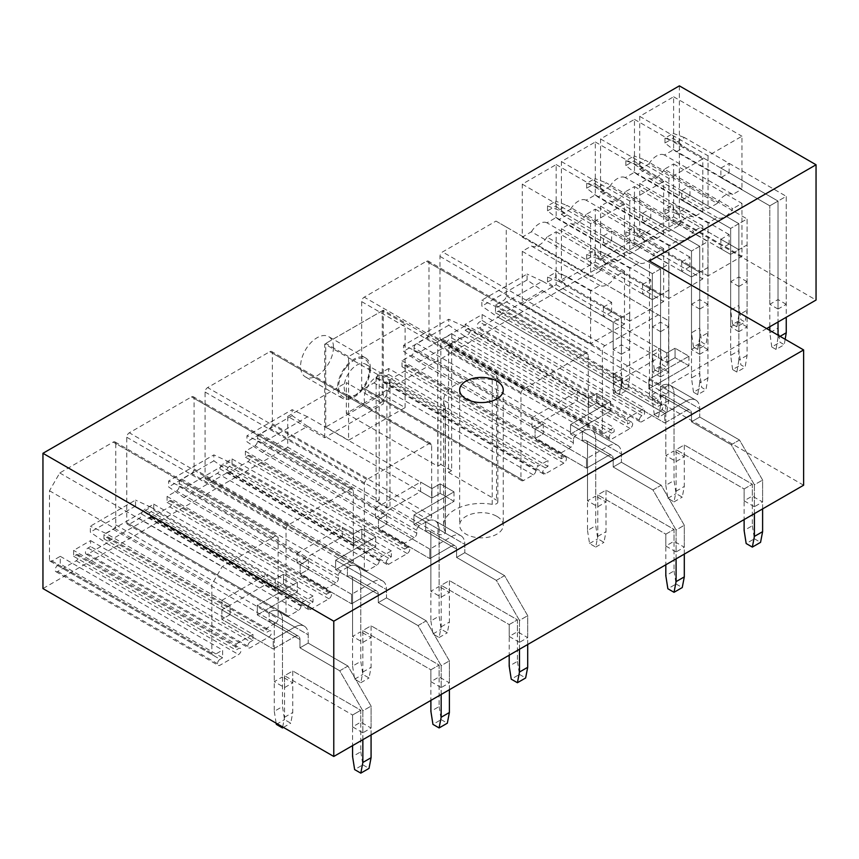 <?xml version="1.0" encoding="UTF-8"?>
<svg xmlns="http://www.w3.org/2000/svg" width="859" height="859" viewBox="0 0 859 859"><rect width="100%" height="100%" fill="white"/><g stroke="black" fill="none" stroke-linecap="round" stroke-linejoin="round"><path stroke-width="0.64" stroke-dasharray="4.29 3.22" d="M679.372 85.857L679.372 221.128L816.05 300.038M766.625 328.578L649.468 396.214L649.468 260.943M803.616 485.217L649.468 396.214M496.867 516.356A21.797 12.584 180 0 1 503.245 525.257A21.797 12.584 180 0 1 489.791 536.886A21.797 12.584 180 0 1 466.029 534.158A21.797 12.584 180 0 1 459.651 525.257A21.797 12.584 180 0 1 473.105 513.628A21.797 12.584 180 0 1 496.867 516.356M679.372 221.128L346.317 413.426L346.317 382.566L383.307 403.934L383.307 310.185L437.768 341.635L440.86 339.853L451.641 346.08L448.559 347.863L496.545 375.566A4.359 2.513 180 0 1 497.823 377.337A4.359 2.513 180 0 1 492.218 379.753L492.218 504.351A4.359 2.513 180 0 0 497.823 501.935A4.359 2.513 180 0 0 496.545 500.153L496.545 375.566M346.317 413.426L437.768 466.222L437.768 341.635M492.218 379.753A37.785 21.819 180 0 0 443.663 400.659A37.785 21.819 180 0 0 445.23 406.887L445.23 531.474A4.359 2.513 180 0 1 445.413 532.193A4.359 2.513 180 0 1 442.718 534.523A4.359 2.513 180 0 1 437.972 533.976L389.986 506.273L386.904 508.056L376.113 501.828L379.195 500.045L287.733 447.238L287.733 416.39L324.734 437.746L383.307 403.934M287.733 416.39L346.317 382.566M324.734 437.746L324.734 344.008L379.195 375.447L379.195 500.045M333.464 347.272A23.257 13.422 -60 0 1 323.317 370.669A23.257 13.422 -60 0 1 305.396 376.897A23.257 13.422 -60 0 1 300.586 366.256A23.257 13.422 -60 0 1 310.733 342.848A23.257 13.422 -60 0 1 328.653 336.621A23.257 13.422 -60 0 1 333.464 347.272M370.465 368.629A23.257 13.422 -60 0 1 360.308 392.026A23.257 13.422 -60 0 1 342.397 398.254A23.257 13.422 -60 0 1 337.576 387.613A23.257 13.422 -60 0 1 347.723 364.216A23.257 13.422 -60 0 1 365.644 357.978A23.257 13.422 -60 0 1 370.465 368.629M437.768 466.222L440.86 464.451L440.86 339.853M440.86 464.451L451.641 470.678L451.641 346.08M451.641 470.678L448.559 472.461L448.559 347.863M448.559 472.461L496.545 500.153M445.23 531.474A37.785 21.819 180 0 1 443.663 525.257A37.785 21.819 180 0 1 492.218 504.351M445.23 406.887A4.359 2.513 180 0 1 445.413 407.596A4.359 2.513 180 0 1 442.718 409.926A4.359 2.513 180 0 1 437.972 409.378L389.986 381.675L386.904 383.458L376.113 377.23L379.195 375.447M389.986 506.273L389.986 381.675M386.904 508.056L386.904 383.458M376.113 501.828L376.113 377.23M383.307 310.185L324.734 344.008M287.733 447.238L42.95 588.565M732.759 194.456A15.988 9.234 -60 0 0 717.244 203.422L648.899 163.962L639.708 169.277L639.708 116.352L673.617 96.777L673.617 149.691L664.415 155.007L732.759 194.456L741.961 189.152L673.617 149.691M648.899 163.962A15.988 9.234 -60 0 1 664.415 155.007M664.415 169.244A15.988 9.234 -60 0 1 648.899 178.2L639.708 183.515L639.708 236.44L673.617 216.855L673.617 163.94L664.415 169.244L732.759 208.705A15.988 9.234 -60 0 1 717.244 217.66L708.041 222.964L708.041 275.889L741.961 256.315L741.961 203.39L732.759 208.705M575.938 435.406A3.629 2.094 -60 0 0 573.372 439.851L414.081 347.895L414.081 350.859A3.629 2.094 -60 0 1 411.515 355.304L402.012 360.791L402.012 366.729L404.578 365.247A3.629 2.094 -60 0 1 406.393 365.064A3.629 2.094 -60 0 1 406.951 367.974A3.629 2.094 -60 0 1 404.578 371.174L386.078 381.858A3.629 2.094 -60 0 1 384.263 382.04A3.629 2.094 -60 0 1 383.705 379.13A3.629 2.094 -60 0 1 386.078 375.92L388.655 374.438L388.655 368.511L547.935 460.467L538.432 465.954A3.629 2.094 -60 0 0 535.866 470.41L376.575 378.443A3.629 2.094 -60 0 1 374.009 382.899L364.248 388.536A3.629 2.094 -60 0 1 362.423 388.708A3.629 2.094 -60 0 1 361.671 387.044L361.671 301.616A3.629 2.094 -60 0 1 364.248 297.16L426.418 261.265A3.629 2.094 -60 0 1 428.233 261.082A3.629 2.094 -60 0 1 428.985 262.747L428.985 333.356A3.629 2.094 -60 0 1 426.418 337.802L416.658 343.439L575.938 435.406L585.698 429.768L426.418 337.802M376.575 378.443A3.629 2.094 -60 0 1 379.141 373.998L538.432 465.954M388.655 368.511L379.141 373.998M414.081 347.895A3.629 2.094 -60 0 1 416.658 343.439M495.987 221.096L506.262 227.034L506.262 295.861A3.629 2.094 -60 0 1 503.696 300.306L495.471 305.052L495.471 312.762L498.048 311.28A3.629 2.094 -60 0 1 499.863 311.108A3.629 2.094 -60 0 1 500.421 314.018A3.629 2.094 -60 0 1 498.048 317.218L479.547 327.902A3.629 2.094 -60 0 1 477.733 328.074A3.629 2.094 -60 0 1 477.174 325.164A3.629 2.094 -60 0 1 479.547 321.964L482.114 320.482L482.114 314.544L465.159 324.337L465.159 330.275L467.726 328.782A3.629 2.094 -60 0 1 469.54 328.61A3.629 2.094 -60 0 1 470.098 331.52A3.629 2.094 -60 0 1 467.726 334.72L449.236 345.404A3.629 2.094 -60 0 1 447.41 345.576A3.629 2.094 -60 0 1 446.863 342.666A3.629 2.094 -60 0 1 449.236 339.466L451.802 337.984L451.802 333.829L442.546 339.165A3.629 2.094 -60 0 1 440.731 339.348A3.629 2.094 -60 0 1 439.98 337.684L439.98 256.401A3.629 2.094 -60 0 1 442.546 251.955L495.987 221.096L668.635 320.772L668.635 389.599A3.629 2.094 -60 0 1 666.069 394.056L657.844 398.801L657.844 406.511L660.41 405.029A3.629 2.094 -60 0 1 662.225 404.847A3.629 2.094 -60 0 1 662.783 407.757A3.629 2.094 -60 0 1 660.41 410.956L641.92 421.64A3.629 2.094 -60 0 1 640.095 421.823A3.629 2.094 -60 0 1 639.536 418.913A3.629 2.094 -60 0 1 641.92 415.702L644.486 414.221L644.486 408.293L627.532 418.075L627.532 424.013L630.098 422.531A3.629 2.094 -60 0 1 631.913 422.349A3.629 2.094 -60 0 1 632.471 425.259A3.629 2.094 -60 0 1 630.098 428.458L611.597 439.142A3.629 2.094 -60 0 1 609.783 439.325A3.629 2.094 -60 0 1 609.224 436.415A3.629 2.094 -60 0 1 611.597 433.204L614.164 431.723L614.164 427.567L604.919 432.915A3.629 2.094 -60 0 1 603.104 433.097A3.629 2.094 -60 0 1 602.352 431.433L602.352 350.139A3.629 2.094 -60 0 1 604.919 345.694L658.359 314.845M49.478 559.585L49.478 490.757L59.754 472.955L113.195 442.106A3.629 2.094 -60 0 1 115.009 441.923A3.629 2.094 -60 0 1 115.761 443.588L278.123 537.337A3.629 2.094 120 0 0 277.371 535.672A3.629 2.094 120 0 0 275.556 535.844L222.116 566.704L211.84 584.496L211.84 653.323A3.629 2.094 120 0 0 212.592 654.987A3.629 2.094 120 0 0 214.417 654.805L222.631 650.059L222.631 657.779L60.27 564.03L60.27 556.321L52.045 561.067A3.629 2.094 -60 0 1 50.23 561.249A3.629 2.094 -60 0 1 49.478 559.585L211.84 653.323M115.761 443.588L115.761 524.87A3.629 2.094 -60 0 1 113.195 529.327L103.939 534.663L103.939 538.818L106.505 537.337A3.629 2.094 -60 0 1 108.331 537.154A3.629 2.094 -60 0 1 108.889 540.064A3.629 2.094 -60 0 1 106.505 543.264L88.015 553.948A3.629 2.094 -60 0 1 86.201 554.13A3.629 2.094 -60 0 1 85.642 551.22A3.629 2.094 -60 0 1 88.015 548.01L90.582 546.528L90.582 540.601L73.627 550.383L73.627 556.321L76.193 554.839A3.629 2.094 -60 0 1 78.008 554.656A3.629 2.094 -60 0 1 78.566 557.566A3.629 2.094 -60 0 1 76.193 560.766L57.693 571.45A3.629 2.094 -60 0 1 55.878 571.632A3.629 2.094 -60 0 1 55.32 568.722A3.629 2.094 -60 0 1 57.693 565.512L60.27 564.03M419.332 525.826A3.629 2.094 -60 0 0 416.755 530.271L416.755 533.235A3.629 2.094 -60 0 1 414.188 537.691L404.686 543.178L404.686 549.116L407.252 547.623A3.629 2.094 -60 0 1 409.067 547.451A3.629 2.094 -60 0 1 409.625 550.361A3.629 2.094 -60 0 1 407.252 553.561L388.751 564.245A3.629 2.094 -60 0 1 386.937 564.417A3.629 2.094 -60 0 1 386.378 561.507A3.629 2.094 -60 0 1 388.751 558.307L391.328 556.825L391.328 550.887L381.815 556.374A3.629 2.094 -60 0 0 379.248 560.83L219.958 468.864A3.629 2.094 -60 0 1 217.391 473.32L207.631 478.957A3.629 2.094 -60 0 1 205.816 479.129A3.629 2.094 -60 0 1 205.065 477.464L205.065 392.037A3.629 2.094 -60 0 1 207.631 387.581L269.801 351.685A3.629 2.094 -60 0 1 271.616 351.503A3.629 2.094 -60 0 1 272.367 353.167L272.367 423.777A3.629 2.094 -60 0 1 269.801 428.222L260.041 433.859L419.332 525.826L429.092 520.189L269.801 428.222M219.958 468.864A3.629 2.094 -60 0 1 222.535 464.418L381.815 556.374M416.755 530.271L257.475 438.315L257.475 441.279A3.629 2.094 -60 0 1 254.898 445.724L245.395 451.211L245.395 457.149L247.961 455.667A3.629 2.094 -60 0 1 249.786 455.485A3.629 2.094 -60 0 1 250.345 458.395A3.629 2.094 -60 0 1 247.961 461.594L229.471 472.278A3.629 2.094 -60 0 1 227.656 472.461A3.629 2.094 -60 0 1 227.098 469.551A3.629 2.094 -60 0 1 229.471 466.34L232.037 464.859L232.037 458.931L222.535 464.418M257.475 438.315A3.629 2.094 -60 0 1 260.041 433.859M341.023 571.031A3.629 2.094 -60 0 0 338.446 575.487L338.446 578.451A3.629 2.094 -60 0 1 335.88 582.896L326.377 588.383L326.377 594.321L328.943 592.839A3.629 2.094 -60 0 1 330.758 592.656A3.629 2.094 -60 0 1 331.316 595.566A3.629 2.094 -60 0 1 328.943 598.766L310.443 609.45A3.629 2.094 -60 0 1 308.628 609.632A3.629 2.094 -60 0 1 308.07 606.722A3.629 2.094 -60 0 1 310.443 603.523L313.02 602.03L313.02 596.103L303.506 601.59A3.629 2.094 -60 0 0 300.94 606.035L141.66 514.079A3.629 2.094 -60 0 1 139.083 518.525L129.322 524.162A3.629 2.094 -60 0 1 127.508 524.344A3.629 2.094 -60 0 1 126.756 522.68L126.756 437.242A3.629 2.094 -60 0 1 129.322 432.796L191.493 396.901A3.629 2.094 -60 0 1 193.318 396.718A3.629 2.094 -60 0 1 194.07 398.383L194.07 468.982A3.629 2.094 -60 0 1 191.493 473.438L181.732 479.075L341.023 571.031L350.783 565.394L191.493 473.438M141.66 514.079A3.629 2.094 -60 0 1 144.226 509.623L303.506 601.59M338.446 575.487L179.166 483.52L179.166 486.484A3.629 2.094 -60 0 1 176.6 490.94L167.086 496.427L167.086 502.354L169.663 500.872A3.629 2.094 -60 0 1 171.478 500.7A3.629 2.094 -60 0 1 172.036 503.61A3.629 2.094 -60 0 1 169.663 506.81L151.163 517.483A3.629 2.094 -60 0 1 149.348 517.666A3.629 2.094 -60 0 1 148.79 514.756A3.629 2.094 -60 0 1 151.163 511.556L153.729 510.074L153.729 504.136L144.226 509.623M179.166 483.52A3.629 2.094 -60 0 1 181.732 479.075M693.61 217.069A15.988 9.234 -60 0 0 678.084 226.024L609.75 186.575L600.548 191.879L600.548 138.954L634.468 119.38L634.468 172.305L625.266 177.609L693.61 217.069L702.802 211.754L634.468 172.305M609.75 186.575A15.988 9.234 -60 0 1 625.266 177.609M625.266 191.847A15.988 9.234 -60 0 1 609.75 200.813L600.548 206.117L600.548 259.042L634.468 239.468L634.468 186.543L625.266 191.847L693.61 231.307A15.988 9.234 -60 0 1 678.084 240.262L668.893 245.577L668.893 298.502L702.802 278.917L702.802 225.992L693.61 231.307M654.451 239.672A15.988 9.234 -60 0 0 638.935 248.627L570.601 209.177L561.399 214.482L561.399 161.556L595.308 141.982L595.308 194.907L586.117 200.211L654.451 239.672L663.653 234.357L595.308 194.907M570.601 209.177A15.988 9.234 -60 0 1 586.117 200.211M586.117 214.46A15.988 9.234 -60 0 1 570.601 223.415L561.399 228.719L561.399 281.645L595.308 262.07L595.308 209.145L586.117 214.46L654.451 253.91A15.988 9.234 -60 0 1 638.935 262.865L629.733 268.18L629.733 321.105L663.653 301.52L663.653 248.605L654.451 253.91M615.302 262.274A15.988 9.234 -60 0 0 599.786 271.24L531.442 231.78L522.251 237.095L522.251 184.17L556.16 164.584L556.16 217.51L546.958 222.825L615.302 262.274L624.493 256.97L556.16 217.51M531.442 231.78A15.988 9.234 -60 0 1 546.958 222.825M546.958 237.063A15.988 9.234 -60 0 1 531.442 246.018L522.251 251.333L522.251 304.258L556.16 284.673L556.16 231.747L546.958 237.063L615.302 276.512A15.988 9.234 -60 0 1 599.786 285.478L590.584 290.782L590.584 343.707L624.493 324.133L624.493 271.208L615.302 276.512M660.571 376.876L652.346 372.13L652.346 273.634L668.785 264.142L668.785 372.13L660.571 376.876L660.571 268.888L611.651 240.649L603.426 245.395L603.426 235.903L660.571 268.888L668.785 264.142L668.785 400.605L666.799 412.513L662.557 410.065L660.571 395.859L660.571 268.888L660.571 405.351L668.785 400.605M668.785 372.13L660.571 367.384L652.346 372.13M621.411 354.273L613.197 349.527L613.197 322.232L629.636 312.74L629.636 349.527L621.411 354.273L621.411 317.486L611.651 311.849L603.426 316.595L603.426 307.103L621.411 317.486L629.636 312.74L629.636 378.003L627.639 389.9L623.409 387.463L621.411 373.257L621.411 317.486L621.411 382.749L629.636 378.003M629.636 349.527L621.411 344.781L613.197 349.527M699.72 354.273L691.495 349.527L691.495 251.032L707.945 241.54L707.945 349.527L699.72 354.273L699.72 246.286L650.8 218.046L642.586 222.792L642.586 213.3L699.72 246.286L707.945 241.54L707.945 378.003L705.948 389.9L701.717 387.463L699.72 373.257L699.72 246.286L699.72 382.749L707.945 378.003M707.945 349.527L699.72 344.781L691.495 349.527M660.571 331.66L652.346 326.914L652.346 299.63L668.785 290.127L668.785 326.914L660.571 331.66L660.571 294.884L650.8 289.247L642.586 293.993L642.586 284.501L660.571 294.884L668.785 290.127L668.785 355.401L666.799 367.298L662.557 364.85L660.571 350.655L660.571 294.884L660.571 360.146L668.785 355.401M668.785 326.914L660.571 322.168L652.346 326.914M738.869 331.66L730.655 326.914L730.655 228.43L747.094 218.938L747.094 326.914L738.869 331.66L738.869 223.684L689.96 195.444L681.735 200.19L681.735 190.698L738.869 223.684L747.094 218.938L747.094 355.401L745.097 367.298L740.866 364.85L738.869 350.655L738.869 223.684L738.869 360.146L747.094 355.401M747.094 326.914L738.869 322.168L730.655 326.914M699.72 309.057L691.495 304.311L691.495 277.017L707.945 267.525L707.945 304.311L699.72 309.057L699.72 272.271L689.96 266.634L681.735 271.38L681.735 261.888L699.72 272.271L707.945 267.525L707.945 332.787L705.948 344.695L701.717 342.247L699.72 328.041L699.72 272.271L699.72 337.533L707.945 332.787M707.945 304.311L699.72 299.566L691.495 304.311M778.029 309.057L769.804 304.311L769.804 205.827L786.253 196.324L786.253 304.311L778.029 309.057L778.029 201.07L729.108 172.831L720.894 177.577L720.894 168.085L778.029 201.07L786.253 196.324L786.253 317.25M786.253 304.311L778.029 299.566L769.804 304.311M738.869 286.455L730.655 281.709L730.655 254.414L747.094 244.922L747.094 281.709L738.869 286.455L738.869 249.668L729.108 244.031L720.894 248.777L720.894 239.285L738.869 249.668L747.094 244.922L747.094 310.185L745.097 322.093L740.866 319.645L738.869 305.439L738.869 249.668L738.869 314.931L747.094 310.185M747.094 281.709L738.869 276.963L730.655 281.709M362.852 732.802L352.577 726.864L360.801 722.118L371.077 728.056L362.852 732.802L362.852 710.844L371.077 706.098L347.959 666.047L308.188 643.09L308.188 634.78L282.493 619.951L282.493 676.913L292.769 682.841L284.554 687.587L274.279 681.659L282.493 676.913M441.161 687.587L430.885 681.659L439.11 676.913L449.386 682.841L441.161 687.587L441.161 665.639L449.386 660.893L426.268 620.842L386.496 597.885L386.496 589.575L360.801 574.746L360.801 631.698L371.077 637.636L362.852 642.382L352.577 636.444L360.801 631.698M519.47 642.382L509.194 636.444L517.419 631.698L527.694 637.636L519.47 642.382L519.47 620.423L527.694 615.678L504.566 575.627L464.805 552.67L464.805 544.359L439.11 529.531L439.11 586.493L449.386 592.42L441.161 597.166L430.885 591.239L439.11 586.493M676.087 551.961L665.811 546.023L674.025 541.277L684.301 547.215L676.087 551.961L676.087 530.003L684.301 525.257L661.183 485.217L621.411 462.249L621.411 453.949L595.727 439.11L595.727 496.072L606.003 502L597.778 506.746L587.502 500.818L595.727 496.072M754.395 506.746L744.119 500.818L752.334 496.072L762.609 502L754.395 506.746L754.395 484.798L762.609 480.052L739.492 440.001L699.72 417.044L699.72 408.734L674.025 393.905L674.025 450.857L684.301 456.795L676.087 461.541L665.811 455.603L674.025 450.857M639.708 169.277L708.041 208.726L708.041 155.801L741.961 136.227L741.961 189.152M717.244 203.422L708.041 208.726M639.708 116.352L708.041 155.801M673.617 96.777L741.961 136.227M720.894 168.085L729.108 163.339L729.108 172.831M673.617 163.94L741.961 203.39M673.617 216.855L741.961 256.315M639.708 236.44L708.041 275.889M639.708 183.515L708.041 222.964M648.899 178.2L717.244 217.66M720.894 239.285L729.108 234.539L729.108 244.031M535.866 470.41A3.629 2.094 -60 0 1 533.289 474.855L523.528 480.492A3.629 2.094 -60 0 1 521.714 480.675A3.629 2.094 -60 0 1 520.962 479.011L520.962 393.572A3.629 2.094 -60 0 1 523.528 389.127L585.698 353.232A3.629 2.094 -60 0 1 587.524 353.049A3.629 2.094 -60 0 1 588.275 354.713L588.275 425.312A3.629 2.094 -60 0 1 585.698 429.768M573.372 439.851L573.372 442.825A3.629 2.094 -60 0 1 570.806 447.271L561.292 452.757L561.292 458.695L563.869 457.203A3.629 2.094 -60 0 1 565.684 457.031A3.629 2.094 -60 0 1 566.242 459.941A3.629 2.094 -60 0 1 563.869 463.141L545.368 473.824A3.629 2.094 -60 0 1 543.554 473.996A3.629 2.094 -60 0 1 542.995 471.086A3.629 2.094 -60 0 1 545.368 467.887L547.935 466.405L547.935 460.467M402.012 360.791L561.292 452.757M402.012 366.729L561.292 458.695M388.655 374.438L547.935 466.405M532.011 427.245L532.011 417.753L543.307 424.282L535.093 429.028L535.093 438.519L586.472 468.187L535.093 438.519L535.093 429.028L586.472 458.695L586.472 468.187L608.054 455.721A7.269 4.198 -60 0 1 611.683 455.367A7.269 4.198 -60 0 0 608.054 455.721L586.472 468.187L586.472 458.695L608.054 446.229A18.898 10.909 -60 0 1 617.503 445.295A18.898 10.909 -60 0 0 608.054 446.229L586.472 458.695L535.093 429.028L543.307 424.282L543.307 433.774L532.011 427.245L577.227 401.142L577.227 391.65L588.533 398.168L596.747 393.422L610.62 401.432L570.548 424.571L582.359 431.401L582.359 440.892A7.269 4.198 -60 0 1 585.999 440.527A7.269 4.198 -60 0 1 587.502 443.856L587.502 500.818M532.011 417.753L577.227 391.65M506.262 227.034L668.635 320.772M495.471 305.052L657.844 398.801M495.471 312.762L657.844 406.511M482.114 320.482L644.486 414.221M482.114 314.544L644.486 408.293M465.159 324.337L627.532 418.075M465.159 330.275L627.532 424.013M451.802 337.984L614.164 431.723M451.802 333.829L614.164 427.567M613.401 383.812L613.401 393.304L664.78 422.972L613.401 393.304L613.401 383.812L621.615 379.066L613.401 374.32L613.401 383.812L621.615 379.066L621.615 388.558L613.401 383.812L664.78 413.48L664.78 422.972L686.362 410.516A7.269 4.198 -60 0 1 689.992 410.151A7.269 4.198 -60 0 0 686.362 410.516L664.78 422.972L664.78 413.48L686.362 401.024A18.898 10.909 -60 0 1 695.811 400.09A18.898 10.909 -60 0 0 686.362 401.024L664.78 413.48L613.401 383.812L658.617 357.709L658.617 348.217L666.831 352.963L675.056 348.217L688.929 356.227L648.856 379.367L660.668 386.185L660.668 395.677A7.269 4.198 -60 0 1 664.308 395.323A7.269 4.198 -60 0 1 665.811 398.651L665.811 455.603M613.401 374.32L658.617 348.217M49.478 490.757L211.84 584.496M60.27 556.321L222.631 650.059M57.693 565.512L220.065 659.261L222.631 657.779M220.065 659.261A3.629 2.094 120 0 0 217.692 662.461A3.629 2.094 120 0 0 218.25 665.371A3.629 2.094 120 0 0 220.065 665.188L238.566 654.515A3.629 2.094 120 0 0 240.939 651.315A3.629 2.094 120 0 0 240.38 648.395A3.629 2.094 120 0 0 238.566 648.577L235.989 650.059L235.989 644.132L73.627 550.383M73.627 556.321L235.989 650.059M90.582 540.601L252.954 634.339L235.989 644.132M252.954 634.339L252.954 640.277L90.582 546.528M88.015 548.01L250.377 641.759L252.954 640.277M250.377 641.759A3.629 2.094 120 0 0 248.004 644.959A3.629 2.094 120 0 0 248.562 647.869A3.629 2.094 120 0 0 250.377 647.686L268.878 637.013A3.629 2.094 120 0 0 271.251 633.813A3.629 2.094 120 0 0 270.692 630.893A3.629 2.094 120 0 0 268.878 631.075L266.311 632.557L266.311 628.401L103.939 534.663M103.939 538.818L266.311 632.557M113.195 529.327L275.556 623.065L266.311 628.401M275.556 623.065A3.629 2.094 120 0 0 278.123 618.62L278.123 537.337M59.754 472.955L222.116 566.704M221.869 609.869L221.869 619.36L273.248 649.028L221.869 619.36L221.869 609.869L230.083 605.123L221.869 600.377L221.869 609.869L230.083 605.123L230.083 614.615L221.869 609.869L273.248 639.525L273.248 649.028L294.83 636.562A7.269 4.198 -60 0 1 298.46 636.208A7.269 4.198 -60 0 0 294.83 636.562L273.248 649.028L273.248 639.525L294.83 627.07A18.898 10.909 -60 0 1 304.269 626.136A18.898 10.909 -60 0 0 294.83 627.07L273.248 639.525L221.869 609.869L267.085 583.755L267.085 574.263L275.299 579.009L283.524 574.263L297.397 582.273L257.313 605.412L269.135 612.242L269.135 621.733A7.269 4.198 -60 0 1 272.765 621.368A7.269 4.198 -60 0 1 274.279 624.697L274.279 681.659M221.869 600.377L267.085 574.263M379.248 560.83A3.629 2.094 -60 0 1 376.682 565.276L366.911 570.913A3.629 2.094 -60 0 1 365.096 571.095A3.629 2.094 -60 0 1 364.345 569.431L364.345 483.993A3.629 2.094 -60 0 1 366.911 479.547L429.092 443.652A3.629 2.094 -60 0 1 430.907 443.469A3.629 2.094 -60 0 1 431.658 445.134L431.658 515.733A3.629 2.094 -60 0 1 429.092 520.189M375.394 517.666L375.394 508.174L386.7 514.702L378.475 519.448L378.475 528.94L429.854 558.608L378.475 528.94L378.475 519.448L429.854 549.116L429.854 558.608L451.437 546.141A7.269 4.198 -60 0 1 455.077 545.787A7.269 4.198 -60 0 0 451.437 546.141L429.854 558.608L429.854 549.116L451.437 536.65A18.898 10.909 -60 0 1 460.886 535.715A18.898 10.909 -60 0 0 451.437 536.65L429.854 549.116L378.475 519.448L386.7 514.702L386.7 524.194L375.394 517.666L420.609 491.563L420.609 482.071L431.916 488.588L440.141 483.842L454.014 491.853L413.931 514.992L425.753 521.821L425.753 531.313A7.269 4.198 -60 0 1 429.382 530.948A7.269 4.198 -60 0 1 430.885 534.277L430.885 591.239M375.394 508.174L420.609 482.071M245.395 451.211L404.686 543.178M245.395 457.149L404.686 549.116M232.037 464.859L391.328 556.825M232.037 458.931L391.328 550.887M300.94 606.035A3.629 2.094 -60 0 1 298.374 610.491L288.613 616.128A3.629 2.094 -60 0 1 286.788 616.3A3.629 2.094 -60 0 1 286.036 614.647L286.036 529.208A3.629 2.094 -60 0 1 288.613 524.752L350.783 488.857A3.629 2.094 -60 0 1 352.598 488.674A3.629 2.094 -60 0 1 353.35 490.339L353.35 560.948A3.629 2.094 -60 0 1 350.783 565.394M297.085 562.87L297.085 553.379L308.392 559.907L300.167 564.653L300.167 574.145L351.556 603.813L300.167 574.145L300.167 564.653L351.556 594.321L351.556 603.813L373.128 591.357A7.269 4.198 -60 0 1 376.768 590.992A7.269 4.198 -60 0 0 373.128 591.357L351.556 603.813L351.556 594.321L373.128 581.865A18.898 10.909 -60 0 1 382.577 580.92A18.898 10.909 -60 0 0 373.128 581.865L351.556 594.321L300.167 564.653L308.392 559.907L308.392 569.399L297.085 562.87L342.301 536.768L342.301 527.276L353.607 533.804L361.832 529.058L375.705 537.068L335.622 560.208L347.444 567.026L347.444 576.518A7.269 4.198 -60 0 1 351.073 576.164A7.269 4.198 -60 0 1 352.577 579.492L352.577 636.444M297.085 553.379L342.301 527.276M167.086 496.427L326.377 588.383M167.086 502.354L326.377 594.321M153.729 510.074L313.02 602.03M153.729 504.136L313.02 596.103M634.468 119.38L702.802 158.829L702.802 211.754M678.084 226.024L668.893 231.339L668.893 178.414L702.802 158.829M681.735 190.698L689.96 185.941L689.96 195.444M600.548 138.954L668.893 178.414M600.548 191.879L668.893 231.339M634.468 186.543L702.802 225.992M634.468 239.468L702.802 278.917M681.735 261.888L689.96 257.142L689.96 266.634M600.548 259.042L668.893 298.502M600.548 206.117L668.893 245.577M609.75 200.813L678.084 240.262M595.308 141.982L663.653 181.442L663.653 234.357M638.935 248.627L629.733 253.942L629.733 201.017L663.653 181.442M642.586 213.3L650.8 208.554L650.8 218.046M561.399 161.556L629.733 201.017M561.399 214.482L629.733 253.942M595.308 209.145L663.653 248.605M595.308 262.07L663.653 301.52M642.586 284.501L650.8 279.744L650.8 289.247M561.399 281.645L629.733 321.105M561.399 228.719L629.733 268.18M570.601 223.415L638.935 262.865M556.16 164.584L624.493 204.045L624.493 256.97M599.786 271.24L590.584 276.544L590.584 223.619L624.493 204.045M603.426 235.903L611.651 231.157L611.651 240.649M522.251 184.17L590.584 223.619M522.251 237.095L590.584 276.544M556.16 231.747L624.493 271.208M556.16 284.673L624.493 324.133M603.426 307.103L611.651 302.357L611.651 311.849M522.251 304.258L590.584 343.707M522.251 251.333L590.584 290.782M531.442 246.018L599.786 285.478M611.651 231.157L668.785 264.142L567.047 205.408L558.833 210.154L660.571 268.888L567.047 214.9L555.752 206.074L555.752 201.178L567.047 205.408M660.571 367.384L660.571 268.888L652.346 273.634L603.426 245.395M611.651 302.357L567.047 276.609L558.833 281.355L621.411 317.486L567.047 286.101L555.752 277.274L555.752 272.378L567.047 276.609M621.411 344.781L621.411 317.486L613.197 322.232L603.426 316.595M650.8 208.554L707.945 241.54L606.207 182.806L597.982 187.552L699.72 246.286L606.207 192.298L594.9 183.472L594.9 178.575L606.207 182.806M699.72 344.781L699.72 246.286L691.495 251.032L642.586 222.792M650.8 279.744L606.207 253.996L597.982 258.742L660.571 294.884L606.207 263.488L594.9 254.661L594.9 249.776L606.207 253.996M660.571 322.168L660.571 294.884L652.346 299.63L642.586 293.993M689.96 185.941L747.094 218.938L645.356 160.193L637.131 164.939L738.869 223.684L645.356 169.685L634.049 160.858L634.049 155.973L645.356 160.193M738.869 322.168L738.869 223.684L730.655 228.43L681.735 200.19M689.96 257.142L645.356 231.393L637.131 236.139L699.72 272.271L645.356 240.885L634.049 232.059L634.049 227.173L645.356 231.393M699.72 299.566L699.72 272.271L691.495 277.017L681.735 271.38M729.108 163.339L786.253 196.324L684.516 137.59L676.291 142.336L778.029 201.07L778.029 321.996M778.029 299.566L778.029 201.081L684.516 147.082L673.209 138.256L673.209 133.37L684.516 137.59M769.804 326.742L769.804 205.827L720.894 177.577M729.108 234.539L684.516 208.791L676.291 213.537L738.869 249.668L684.516 218.283L673.209 209.456L673.209 204.56L684.516 208.791M738.869 276.963L738.869 249.668L730.655 254.414L720.894 248.777M267.085 583.755L275.299 588.501L275.299 579.009L150.959 507.218L105.743 533.332L230.083 605.123L230.083 614.615L221.869 619.36L230.083 614.615L105.743 542.824L90.324 532.14L90.324 526.213L135.539 500.099L135.539 506.037L150.959 516.721L105.743 542.824M362.852 739.685L362.852 710.844L339.734 670.793L299.963 647.836L299.963 639.525A7.269 4.198 -60 0 0 298.46 636.208A7.269 4.198 -60 0 1 299.963 639.525L274.279 624.697L274.279 711.327L282.493 706.57L284.554 719.627L290.718 723.192L292.769 712.508L292.769 670.976L360.801 710.253L360.801 722.118M150.959 516.721L275.299 588.501L275.299 579.009L283.524 574.263L297.397 582.273L257.313 605.412L257.313 614.904L269.135 621.733A7.269 4.198 -60 0 1 272.765 621.368A7.269 4.198 -60 0 1 274.279 624.697L299.963 639.525L299.963 647.836L308.188 643.09L308.188 634.78L282.493 619.951L282.493 706.57M297.397 582.273L297.397 591.765L257.313 614.904L269.135 621.733L269.135 612.242A18.898 10.909 -60 0 1 278.584 611.307A18.898 10.909 -60 0 1 282.493 619.951A18.898 10.909 -60 0 0 278.584 611.307A18.898 10.909 -60 0 0 269.135 612.242L257.313 605.412L257.313 614.904L297.397 591.765L283.524 583.755L297.397 591.765L297.397 582.273M283.524 574.263L283.524 583.755L275.299 588.501L283.524 583.755L283.524 574.263M371.077 734.939L371.077 706.098L362.852 710.844L339.734 670.793L347.959 666.047L308.188 643.09L299.963 647.836L339.734 670.793L347.959 666.047L371.077 706.098L371.077 728.056M284.554 687.587L284.554 675.722L292.769 670.976L360.801 710.253L360.801 751.786L352.577 756.532M282.675 726.972L284.554 717.254L284.554 675.722L352.577 714.999L360.801 710.253L352.577 714.999L352.577 726.864M304.269 626.136A18.898 10.909 -60 0 1 308.188 634.78A18.898 10.909 -60 0 0 304.269 626.136L278.584 611.307L304.269 626.136M292.769 682.841L292.769 670.976L284.554 675.722L352.577 714.999L352.577 745.612M342.301 536.768L353.607 543.296L353.607 533.804L229.267 462.013L184.051 488.116L308.392 559.907L308.392 569.399L300.167 574.145L308.392 569.399L184.051 497.608L168.632 486.935L168.632 480.997L213.848 454.894L213.848 460.821L229.267 471.505L184.051 497.608M441.161 694.469L441.161 665.639L418.043 625.588L378.271 602.631L378.271 594.321A7.269 4.198 -60 0 0 376.768 590.992A7.269 4.198 -60 0 1 378.271 594.321L352.577 579.492L352.577 666.112L360.801 661.366L362.852 674.422L369.026 677.976L371.077 667.303L371.077 625.771L439.11 665.049L439.11 676.913M229.267 471.505L353.607 543.296L353.607 533.804L361.832 529.058L375.705 537.068L335.622 560.208L335.622 569.7L347.444 576.518A7.269 4.198 -60 0 1 351.073 576.164A7.269 4.198 -60 0 1 352.577 579.492L378.271 594.321L378.271 602.631L386.496 597.885L386.496 589.575L360.801 574.746L360.801 661.366M375.705 537.068L375.705 546.56L335.622 569.7L347.444 576.518L347.444 567.026A18.898 10.909 -60 0 1 356.893 566.092A18.898 10.909 -60 0 1 360.801 574.746A18.898 10.909 -60 0 0 356.893 566.092A18.898 10.909 -60 0 0 347.444 567.026L335.622 560.208L335.622 569.7L375.705 546.56L361.832 538.55L375.705 546.56L375.705 537.068M361.832 529.058L361.832 538.55L353.607 543.296L361.832 538.55L361.832 529.058M449.386 689.723L449.386 660.893L441.161 665.639L418.043 625.588L426.268 620.842L386.496 597.885L378.271 602.631L418.043 625.588L426.268 620.842L449.386 660.893L449.386 682.841M362.852 642.382L362.852 630.517L371.077 625.771L439.11 665.049L439.11 706.57L430.885 711.327M352.577 666.112L354.638 679.168L360.801 682.722L362.852 672.049L362.852 630.517L430.885 669.795L439.11 665.049L430.885 669.795L430.885 681.659M382.577 580.92A18.898 10.909 -60 0 1 386.496 589.575A18.898 10.909 -60 0 0 382.577 580.92L356.893 566.092L382.577 580.92M371.077 637.636L371.077 625.771L362.852 630.517L430.885 669.795L430.885 700.407M420.609 491.563L431.916 498.091L431.916 488.588L307.565 416.798L262.349 442.911L386.7 514.702L386.7 524.194L378.475 528.94L386.7 524.194L262.349 452.403L246.941 441.719L246.941 435.792L292.157 409.679L292.157 415.616L307.565 426.3L262.349 452.403M519.47 649.264L519.47 620.423L496.352 580.383L456.58 557.416L456.58 549.116A7.269 4.198 -60 0 0 455.077 545.787A7.269 4.198 -60 0 1 456.58 549.116L430.885 534.277L430.885 620.907L439.11 616.161L441.161 629.207L447.335 632.772L449.386 622.088L449.386 580.555L517.419 619.833L517.419 631.698M307.565 426.3L431.916 498.091L431.916 488.588L440.141 483.842L454.014 491.853L413.931 514.992L413.931 524.484L425.753 531.313A7.269 4.198 -60 0 1 429.382 530.948A7.269 4.198 -60 0 1 430.885 534.277L456.58 549.116L456.58 557.416L464.805 552.67L464.805 544.359L439.11 529.531L439.11 616.161M454.014 491.853L454.014 501.345L413.931 524.484L425.753 531.313L425.753 521.821A18.898 10.909 -60 0 1 435.191 520.887A18.898 10.909 -60 0 1 439.11 529.531A18.898 10.909 -60 0 0 435.191 520.887A18.898 10.909 -60 0 0 425.753 521.821L413.931 514.992L413.931 524.484L454.014 501.345L440.141 493.334L454.014 501.345L454.014 491.853M440.141 483.842L440.141 493.334L431.916 498.091L440.141 493.334L440.141 483.842M527.694 644.518L527.694 615.678L519.47 620.423L496.352 580.383L504.566 575.627L464.805 552.67L456.58 557.416L496.352 580.383L504.566 575.627L527.694 615.678L527.694 637.636M441.161 597.166L441.161 585.301L449.386 580.555L517.419 619.833L517.419 661.366L509.194 666.112M430.885 620.907L432.947 633.953L439.11 637.518L441.161 626.834L441.161 585.301L509.194 624.579L517.419 619.833L509.194 624.579L509.194 636.444M460.886 535.715A18.898 10.909 -60 0 1 464.805 544.359A18.898 10.909 -60 0 0 460.886 535.715L435.191 520.887L460.886 535.715M449.386 592.42L449.386 580.555L441.161 585.301L509.194 624.579L509.194 655.192M577.227 401.142L588.533 407.671L588.533 398.168L464.182 326.388L418.967 352.491L543.307 424.282L543.307 433.774L535.093 438.519L543.307 433.774L418.967 361.983L403.547 351.299L403.547 345.372L448.763 319.258L448.763 325.196L464.182 335.88L418.967 361.983M676.087 558.844L676.087 530.003L652.958 489.963L613.197 466.995L613.197 458.695A7.269 4.198 -60 0 0 611.683 455.367A7.269 4.198 -60 0 1 613.197 458.695L587.502 443.856L587.502 530.486L595.727 525.74L597.778 538.786L603.941 542.351L606.003 531.667L606.003 490.135L674.025 529.412L674.025 541.277M464.182 335.88L588.533 407.671L588.533 398.168L596.747 393.422L610.62 401.432L570.548 424.571L570.548 434.063L582.359 440.892A7.269 4.198 -60 0 1 585.999 440.527A7.269 4.198 -60 0 1 587.502 443.856L613.197 458.695L613.197 466.995L621.411 462.249L621.411 453.949L595.727 439.11L595.727 525.74M610.62 401.432L610.62 410.924L570.548 434.063L582.359 440.892L582.359 431.401A18.898 10.909 -60 0 1 591.808 430.466A18.898 10.909 -60 0 1 595.727 439.11A18.898 10.909 -60 0 0 591.808 430.466A18.898 10.909 -60 0 0 582.359 431.401L570.548 424.571L570.548 434.063L610.62 410.924L596.747 402.925L610.62 410.924L610.62 401.432M596.747 393.422L596.747 402.925L588.533 407.671L596.747 402.925L596.747 393.422M684.301 554.098L684.301 525.257L676.087 530.003L652.958 489.963L661.183 485.217L621.411 462.249L613.197 466.995L652.958 489.963L661.183 485.217L684.301 525.257L684.301 547.215M597.778 506.746L597.778 494.881L606.003 490.135L674.025 529.412L674.025 570.945L665.811 575.691M587.502 530.486L589.553 543.532L595.727 547.097L597.778 536.413L597.778 494.881L665.811 534.158L674.025 529.412L665.811 534.158L665.811 546.023M617.503 445.295A18.898 10.909 -60 0 1 621.411 453.949A18.898 10.909 -60 0 0 617.503 445.295L591.808 430.466L617.503 445.295M606.003 502L606.003 490.135L597.778 494.881L665.811 534.158L665.811 564.771M658.617 357.709L666.831 362.455L666.831 352.963L542.491 281.172L497.275 307.275L621.615 379.066L621.615 388.558L613.401 393.304L621.615 388.558L497.275 316.767L481.856 306.094L481.856 300.156L527.072 274.053L527.072 279.991L542.491 290.664L497.275 316.767M754.395 513.628L754.395 484.798L731.267 444.747L691.495 421.79L691.495 413.48A7.269 4.198 -60 0 0 689.992 410.151A7.269 4.198 -60 0 1 691.495 413.48L665.811 398.651L665.811 485.271L674.025 480.525L676.087 493.581L682.25 497.136L684.301 486.462L684.301 444.93L752.334 484.208L752.334 496.072M542.491 290.664L666.831 362.455L666.831 352.963L675.056 348.217L688.929 356.227L648.856 379.367L648.856 388.859L660.668 395.677A7.269 4.198 -60 0 1 664.308 395.323A7.269 4.198 -60 0 1 665.811 398.651L691.495 413.48L691.495 421.79L699.72 417.044L699.72 408.734L674.025 393.905L674.025 480.525M688.929 356.227L688.929 365.719L648.856 388.859L660.668 395.677L660.668 386.185A18.898 10.909 -60 0 1 670.117 385.251A18.898 10.909 -60 0 1 674.025 393.905A18.898 10.909 -60 0 0 670.117 385.251A18.898 10.909 -60 0 0 660.668 386.185L648.856 379.367L648.856 388.859L688.929 365.719L675.056 357.709L688.929 365.719L688.929 356.227M675.056 348.217L675.056 357.709L666.831 362.455L675.056 357.709L675.056 348.217M762.609 508.882L762.609 480.052L754.395 484.798L731.267 444.747L739.492 440.001L699.72 417.044L691.495 421.79L731.267 444.747L739.492 440.001L762.609 480.052L762.609 502M676.087 461.541L676.087 449.676L684.301 444.93L752.334 484.208L752.334 525.74L744.119 530.486M665.811 485.271L667.862 498.327L674.025 501.881L676.087 491.208L676.087 449.676L744.119 488.954L752.334 484.208L744.119 488.954L744.119 500.818M695.811 400.09A18.898 10.909 -60 0 1 699.72 408.734A18.898 10.909 -60 0 0 695.811 400.09L670.117 385.251L695.811 400.09M684.301 456.795L684.301 444.93L676.087 449.676L744.119 488.954L744.119 519.566M405.094 407.606L405.094 323.95L348.571 356.582L348.571 440.238L405.094 407.606L382.276 394.431L382.276 310.775L405.094 323.95M382.276 394.431L325.754 427.063L348.571 440.238M325.754 427.063L325.754 343.407L348.571 356.582M382.276 310.775L325.754 343.407M370.777 381.987A17.867 10.319 -60 0 1 385.766 375.812A17.867 10.319 -60 0 1 382.889 400.595A17.867 10.319 -60 0 1 367.899 406.769A17.867 10.319 -60 0 1 370.777 381.987M346.628 366.761A21.797 12.584 -60 0 1 369.434 369.22A21.797 12.584 -60 0 1 361.414 389.471A21.797 12.584 -60 0 1 354.015 395.924A21.797 12.584 -60 0 1 339.08 391.146A21.797 12.584 -60 0 1 346.628 366.761M350.74 370.422A17.867 10.319 -60 0 1 365.73 364.248A17.867 10.319 -60 0 1 369.434 372.43A17.867 10.319 -60 0 1 362.852 389.03A17.867 10.319 -60 0 1 356.796 394.313A17.867 10.319 -60 0 1 347.863 395.194A17.867 10.319 -60 0 1 350.74 370.422M660.571 405.351L658.574 417.259L666.799 412.513M658.574 417.259L654.343 414.811L662.557 410.065M654.343 414.811L652.346 400.605L660.571 395.859M652.346 400.605L652.346 273.634L558.833 219.646L567.047 214.9M558.833 219.646L547.527 210.82L555.752 206.074M547.527 210.82L547.527 205.924L555.752 201.178M547.527 205.924L558.833 210.154M621.411 382.749L619.425 394.646L627.639 389.9M619.425 394.646L615.184 392.209L623.409 387.463M615.184 392.209L613.197 378.003L621.411 373.257M613.197 378.003L613.197 322.232L558.833 290.847L567.047 286.101M558.833 290.847L547.527 282.02L555.752 277.274M547.527 282.02L547.527 277.124L555.752 272.378M547.527 277.124L558.833 281.355M699.72 382.749L697.723 394.646L705.948 389.9M697.723 394.646L693.492 392.209L701.717 387.463M693.492 392.209L691.495 378.003L699.72 373.257M691.495 378.003L691.495 251.032L597.982 197.044L606.207 192.298M597.982 197.044L586.676 188.218L594.9 183.472M586.676 188.218L586.676 183.321L594.9 178.575M586.676 183.321L597.982 187.552M660.571 360.146L658.574 372.044L666.799 367.298M658.574 372.044L654.343 369.595L662.557 364.85M654.343 369.595L652.346 355.401L660.571 350.655M652.346 355.401L652.346 299.63L597.982 268.244L606.207 263.488M597.982 268.244L586.676 259.407L594.9 254.661M586.676 259.407L586.676 254.522L594.9 249.776M586.676 254.522L597.982 258.742M738.869 360.146L736.882 372.044L745.097 367.298M736.882 372.044L732.641 369.595L740.866 364.85M732.641 369.595L730.655 355.401L738.869 350.655M730.655 355.401L730.655 228.43L637.131 174.441L645.356 169.685M637.131 174.441L625.835 165.604L634.049 160.858M625.835 165.604L625.835 160.719L634.049 155.973M625.835 160.719L637.131 164.939M699.72 337.533L697.723 349.441L705.948 344.695M697.723 349.441L693.492 346.993L701.717 342.247M693.492 346.993L691.495 332.787L699.72 328.041M691.495 332.787L691.495 277.017L637.131 245.631L645.356 240.885M637.131 245.631L625.835 236.805L634.049 232.059M625.835 236.805L625.835 231.919L634.049 227.173M625.835 231.919L637.131 236.139M778.029 335.16L778.029 337.533L780.079 336.352M778.029 337.533L776.031 349.441L784.256 344.695L780.015 342.247L778.029 328.041L778.029 201.081L769.804 205.827L676.291 151.828L684.516 147.082M785.158 339.284L784.256 344.695M776.031 349.441L771.801 346.993L780.015 342.247M771.801 346.993L769.804 332.787L778.029 328.041M769.804 332.787L769.804 330.414M676.291 151.828L664.984 143.002L673.209 138.256M664.984 143.002L664.984 138.116L673.209 133.37M664.984 138.116L676.291 142.336M738.869 314.931L736.882 326.839L745.097 322.093M736.882 326.839L732.641 324.391L740.866 319.645M732.641 324.391L730.655 310.185L738.869 305.439M730.655 310.185L730.655 254.414L676.291 223.029L684.516 218.283M676.291 223.029L664.984 214.202L673.209 209.456M664.984 214.202L664.984 209.306L673.209 204.56M664.984 209.306L676.291 213.537M150.959 507.218L135.539 500.099M105.743 533.332L90.324 526.213M135.539 506.037L90.324 532.14M360.801 751.786L362.852 764.843L354.638 769.589M362.852 764.843L369.026 768.397M276.33 724.373L284.554 719.627M274.279 711.327L276.147 723.203M284.554 717.254L292.769 712.508M283.416 727.401L290.718 723.192M229.267 462.013L213.848 454.894M184.051 488.116L168.632 480.997M213.848 460.821L168.632 486.935M439.11 706.57L441.161 719.627L432.947 724.373M441.161 719.627L447.335 723.192M354.638 679.168L362.852 674.422M362.852 672.049L371.077 667.303M360.801 682.722L369.026 677.976M307.565 416.798L292.157 409.679M262.349 442.911L246.941 435.792M292.157 415.616L246.941 441.719M517.419 661.366L519.47 674.422L511.245 679.168M519.47 674.422L525.633 677.976M432.947 633.953L441.161 629.207M441.161 626.834L449.386 622.088M439.11 637.518L447.335 632.772M464.182 326.388L448.763 319.258M418.967 352.491L403.547 345.372M448.763 325.196L403.547 351.299M674.025 570.945L676.087 584.002L667.862 588.748M676.087 584.002L682.25 587.556M589.553 543.532L597.778 538.786M597.778 536.413L606.003 531.667M595.727 547.097L603.941 542.351M542.491 281.172L527.072 274.053M497.275 307.275L481.856 300.156M527.072 279.991L481.856 306.094M752.334 525.74L754.395 538.786L746.17 543.532M754.395 538.786L760.559 542.351M667.862 498.327L676.087 493.581M676.087 491.208L684.301 486.462M674.025 501.881L682.25 497.136M437.972 409.378L437.972 533.976M588.275 425.312L428.985 333.356M414.081 350.859L573.372 442.825M570.806 447.271L411.515 355.304M404.578 365.247L563.869 457.203M563.869 463.141L404.578 371.174M386.078 381.858L545.368 473.824M545.368 467.887L386.078 375.92M533.289 474.855L374.009 382.899M364.248 388.536L523.528 480.492M520.962 479.011L361.671 387.044M361.671 301.616L520.962 393.572M523.528 389.127L364.248 297.16M426.418 261.265L585.698 353.232M588.275 354.713L428.985 262.747M506.262 295.861L668.635 389.599M666.069 394.056L503.696 300.306M498.048 311.28L660.41 405.029M660.41 410.956L498.048 317.218M479.547 327.902L641.92 421.64M641.92 415.702L479.547 321.964M467.726 328.782L630.098 422.531M630.098 428.458L467.726 334.72M449.236 345.404L611.597 439.142M611.597 433.204L449.236 339.466M442.546 339.165L604.919 432.915M602.352 431.433L439.98 337.684M439.98 256.401L602.352 350.139M604.919 345.694L442.546 251.955M52.045 561.067L214.417 654.805M57.693 571.45L220.065 665.188M76.193 560.766L238.566 654.515M76.193 554.839L238.566 648.577M88.015 553.948L250.377 647.686M106.505 543.264L268.878 637.013M106.505 537.337L268.878 631.075M115.761 524.87L278.123 618.62M113.195 442.106L275.556 535.844M431.658 515.733L272.367 423.777M272.367 353.167L431.658 445.134M429.092 443.652L269.801 351.685M257.475 441.279L416.755 533.235M414.188 537.691L254.898 445.724M247.961 455.667L407.252 547.623M407.252 553.561L247.961 461.594M229.471 472.278L388.751 564.245M388.751 558.307L229.471 466.34M376.682 565.276L217.391 473.32M207.631 478.957L366.911 570.913M364.345 569.431L205.065 477.464M205.065 392.037L364.345 483.993M366.911 479.547L207.631 387.581M353.35 560.948L194.07 468.982M194.07 398.383L353.35 490.339M350.783 488.857L191.493 396.901M179.166 486.484L338.446 578.451M335.88 582.896L176.6 490.94M169.663 500.872L328.943 592.839M328.943 598.766L169.663 506.81M151.163 517.483L310.443 609.45M310.443 603.523L151.163 511.556M298.374 610.491L139.083 518.525M129.322 524.162L288.613 616.128M286.036 614.647L126.756 522.68M126.756 437.242L286.036 529.208M288.613 524.752L129.322 432.796M294.83 636.562L269.135 621.733L294.83 636.562M294.83 627.07L269.135 612.242L294.83 627.07M373.128 591.357L347.444 576.518L373.128 591.357M373.128 581.865L347.444 567.026L373.128 581.865M451.437 546.141L425.753 531.313L451.437 546.141M451.437 536.65L425.753 521.821L451.437 536.65M608.054 455.721L582.359 440.892L608.054 455.721M608.054 446.229L582.359 431.401L608.054 446.229M686.362 410.516L660.668 395.677L686.362 410.516M686.362 401.024L660.668 386.185L686.362 401.024M503.245 389.986L503.245 525.257M459.651 389.986L459.651 525.257M342.397 398.254L305.396 376.897M365.644 357.978L328.653 336.621M497.823 377.337L497.823 501.935M443.663 400.659L443.663 525.257M445.413 407.596L445.413 532.193M565.684 457.031L406.393 365.064M543.554 473.996L384.263 382.04M521.714 480.675L362.423 388.708M587.524 353.049L428.233 261.082M662.225 404.847L499.863 311.108M640.095 421.823L477.733 328.074M631.913 422.349L469.54 328.61M609.783 439.325L447.41 345.576M603.104 433.097L440.731 339.348M50.23 561.249L212.592 654.987M55.878 571.632L218.25 665.371M78.008 554.656L240.38 648.395M86.201 554.13L248.562 647.869M108.331 537.154L270.692 630.893M115.009 441.923L277.371 535.672M430.907 443.469L271.616 351.503M409.067 547.451L249.786 455.485M386.937 564.417L227.656 472.461M365.096 571.095L205.816 479.129M352.598 488.674L193.318 396.718M330.758 592.656L171.478 500.7M308.628 609.632L149.348 517.666M286.788 616.3L127.508 524.344M298.46 636.208L272.765 621.368L298.46 636.208M376.768 590.992L351.073 576.164L376.768 590.992M455.077 545.787L429.382 530.948L455.077 545.787M611.683 455.367L585.999 440.527L611.683 455.367M689.992 410.151L664.308 395.323L689.992 410.151M369.434 372.43L369.434 369.22M365.73 364.248L385.766 375.812M356.796 394.313L354.015 395.924M347.863 395.194L367.899 406.769"/><path stroke-width="1.29" d="M766.625 328.578L816.05 300.038L816.05 164.767L649.468 260.943L803.616 349.935L803.616 485.217L333.775 756.468L42.95 588.565L42.95 453.294L333.775 621.197L333.775 756.468M42.95 453.294L679.372 85.857L816.05 164.767M803.616 349.935L333.775 621.197M496.867 381.085A21.797 12.584 180 0 1 503.245 389.986A21.797 12.584 180 0 1 489.791 401.615A21.797 12.584 180 0 1 466.029 398.887A21.797 12.584 180 0 1 459.651 389.986A21.797 12.584 180 0 1 473.105 378.357A21.797 12.584 180 0 1 496.867 381.085M778.029 321.996L778.029 335.16M780.079 336.352L786.253 332.787L785.158 339.284M786.253 317.25L786.253 332.787M769.804 330.414L769.804 326.742M362.852 739.685L362.852 762.47L371.077 757.724L371.077 734.939M362.852 762.47L360.801 773.143L369.026 768.397L371.077 757.724M352.577 745.612L352.577 756.532L354.638 769.589L360.801 773.143M276.147 723.203L276.33 724.373L282.493 727.938L283.416 727.401M282.493 727.938L282.675 726.972M441.161 694.469L441.161 717.254L449.386 712.508L449.386 689.723M441.161 717.254L439.11 727.938L447.335 723.192L449.386 712.508M430.885 700.407L430.885 711.327L432.947 724.373L439.11 727.938M519.47 649.264L519.47 672.049L527.694 667.303L527.694 644.518M519.47 672.049L517.419 682.722L525.633 677.976L527.694 667.303M509.194 655.192L509.194 666.112L511.245 679.168L517.419 682.722M676.087 558.844L676.087 581.629L684.301 576.883L684.301 554.098M676.087 581.629L674.025 592.302L682.25 587.556L684.301 576.883M665.811 564.771L665.811 575.691L667.862 588.748L674.025 592.302M754.395 513.628L754.395 536.413L762.609 531.667L762.609 508.882M754.395 536.413L752.334 547.097L760.559 542.351L762.609 531.667M744.119 519.566L744.119 530.486L746.17 543.532L752.334 547.097"/></g></svg>
